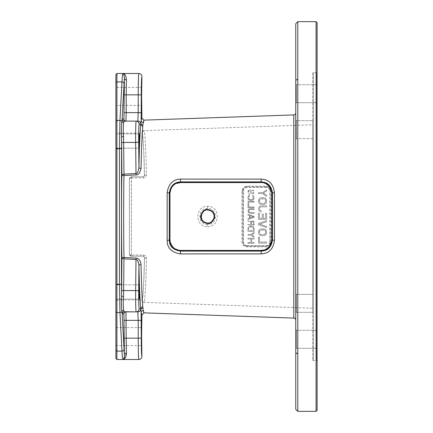 <?xml version="1.0" encoding="UTF-8"?>
<svg xmlns="http://www.w3.org/2000/svg" width="433" height="433" viewBox="0 0 433 433"><rect width="100%" height="100%" fill="white"/><g stroke="black" fill="none" stroke-linecap="round" stroke-linejoin="round"><path stroke-width="0.32" stroke-dasharray="2.17 1.62" d="M297.785 411.35L297.785 106.004M297.785 312.339L296.432 312.339L296.432 294.38L296.432 312.339L312.783 312.339L312.783 294.38L312.783 312.339L312.783 294.38L312.783 312.339L297.785 312.339L297.785 120.661L296.432 120.661L296.432 138.62L296.432 120.661L295.755 119.979L295.755 139.296L295.755 119.979L295.755 136.465L295.755 119.979L296.432 120.661L296.432 138.62L295.755 139.296L295.755 136.465L295.755 139.296L296.432 138.62L296.432 120.661L312.783 120.661L312.783 138.62L312.783 120.661L312.783 138.62L312.783 120.661L297.785 120.661M297.785 21.65L297.796 87.498M316.085 411.35L316.085 21.65M317.102 410.332L317.102 22.668M295.755 23.685L295.755 409.315M295.755 313.021L295.755 293.704L295.755 313.021L295.755 293.704L295.755 313.021L296.432 312.339L296.432 294.38L296.432 312.339L295.755 313.021M295.755 320.122L295.755 112.878M295.755 346.135L295.755 329.648L295.755 346.135M295.755 86.865L295.755 103.352L295.755 86.865M295.755 84.04L296.432 84.716L317.102 84.716L317.102 102.675L317.102 84.716L317.102 102.675L317.102 84.716L296.432 84.716L296.432 102.675L296.432 84.716L295.755 84.04L295.755 103.352L296.432 102.675L296.432 84.716L296.432 102.675L295.755 103.352M295.755 329.648L296.432 330.325L317.102 330.325L317.102 348.284L317.102 330.325L317.102 348.284L317.102 330.325L296.432 330.325L296.432 348.284L296.432 330.325L295.755 329.648L295.755 348.96L296.432 348.284L296.432 330.325L296.432 348.284L295.755 348.96M143.485 311.706L143.734 312.534M143.269 122.436L142.83 126.068C142.056 134.354 141.456 148.47 141.039 168.415C140.471 172.442 138.793 174.613 136.011 174.921L123.984 175.533C123.567 193.638 123.567 239.319 123.984 257.467L136.011 258.079C138.246 257.759 139.924 259.924 141.039 264.59C141.456 284.524 142.051 298.64 142.83 306.932L142.744 308.572M124.147 320.366L123.925 313.925L122.133 313.741L124.385 354.605L124.147 320.366L126.182 320.366L125.954 311.89L137.813 311.89A3.047 3.047 90 0 0 140.757 309.638A2.035 1.938 -170.9 0 1 142.787 308.231L143.258 310.483A2.035 1.981 171.2 0 0 141.153 312.464L141.905 314.894M143.734 120.466L143.485 121.3M269.829 228.191L269.829 242.085L271.388 241.831C271.036 244.932 269.342 246.61 266.306 246.859L246.994 246.859C243.947 246.604 242.253 244.926 241.906 241.825L241.906 191.175C242.264 188.063 243.958 186.385 246.994 186.141L266.306 186.141C269.353 186.401 271.047 188.079 271.388 191.169L270.338 190.915L270.338 242.085C270.062 244.585 268.704 245.944 266.273 246.15L246.956 246.15A4.065 4.065 0 0 1 242.891 242.085L242.891 190.915A4.065 4.065 0 0 1 246.956 186.85L266.273 186.85A4.065 4.065 0 0 1 270.338 190.915L270.338 204.809L269.829 204.809L269.829 228.191L270.338 228.191L270.338 242.085A4.065 4.065 0 0 1 266.273 246.15L246.956 246.15C244.526 245.949 243.167 244.591 242.891 242.085L242.891 190.915C243.167 188.404 244.526 187.051 246.956 186.85L266.273 186.85C268.704 187.056 270.062 188.415 270.338 190.915L269.829 190.915L269.829 204.809M207.586 226.659C220.478 227.385 220.457 205.594 207.586 206.341C194.742 205.583 194.758 227.433 207.586 226.659L207.645 224.446C217.967 225.052 217.951 207.932 207.645 208.554C197.394 207.975 197.405 225.046 207.645 224.446L207.645 223.038M312.783 308.242L312.783 124.758L312.783 308.242L143.87 302.348C144.552 304.583 145.959 287.831 146.43 258.23C146.294 256.298 145.293 255.248 143.431 255.086L131.329 255.097L143.431 255.086C145.228 255.199 146.23 256.249 146.43 258.23C145.959 287.593 144.573 304.502 143.87 302.348A2.035 2.03 92 0 1 141.91 300.313L141.905 300.313C142.592 302.499 143.994 286.143 144.47 257.245C143.875 284.79 143.025 299.008 141.905 299.912C143.025 299.008 143.875 284.79 144.449 257.256L143.453 256.233L144.449 257.256C144 285.904 142.609 302.418 141.91 300.313L143.87 302.348A2.035 2.03 -88 0 1 141.91 300.313L141.905 299.912L116.915 299.912L116.915 133.088L141.905 133.088C143.025 133.992 143.875 148.21 144.449 175.744C143.875 148.21 143.025 133.992 141.905 133.088L141.905 132.687C142.592 130.501 143.994 146.857 144.47 175.755L143.453 176.767L144.449 175.744C144 147.096 142.609 130.582 141.91 132.687L143.87 130.652L312.783 124.758M131.329 177.903L143.431 177.914C145.228 177.801 146.23 176.751 146.43 174.77C145.959 145.407 144.573 128.498 143.87 130.652C144.552 128.417 145.959 145.169 146.43 174.77C146.294 176.702 145.293 177.752 143.431 177.914L131.329 177.903A2.035 0.92 0 0 0 129.37 178.802L129.37 254.198L129.37 178.742L131.399 176.767L143.507 176.794L144.47 175.755L143.507 176.794L131.399 176.767L129.37 178.802A2.035 0.92 0 0 1 131.329 177.903L131.329 255.097A2.035 0.92 180 0 1 129.37 254.198L129.37 254.198A2.035 0.92 180 0 0 131.329 255.097L131.399 176.788A2.035 2.035 180 0 0 129.37 178.742A2.035 2.035 180 0 1 131.399 176.788L131.329 177.903M312.783 72.955L312.783 360.045L312.783 72.955A0.509 0.509 0 0 1 313.292 72.446L316.426 72.446L317.102 71.77L317.102 361.23L317.102 71.77M312.783 360.045A0.509 0.509 0 0 0 313.292 360.554L316.426 360.554L316.426 72.446L316.426 360.554L317.102 361.23M169.498 193.27L169.498 239.73C169.292 242.318 171.035 249.928 180.556 250.729L261.207 250.734C262.771 249.798 269.256 252.818 272.27 239.736L272.27 193.264C270.376 185.421 266.69 181.757 261.207 182.266L180.556 182.271C173.958 183.386 171.154 184.366 169.498 193.27L169.985 193.145M169.498 239.73L169.985 239.866M272.27 239.736L271.745 239.866M272.27 193.264L271.745 193.145M126.23 345.577L126.182 338.157L138.214 338.157C138.251 351.12 138.468 358.237 138.852 359.504M122.94 359.504L123.833 359.293M123.962 359.233L126.42 353.176A2.035 1.429 -2 0 0 124.385 354.605L124.379 356.056M136.011 174.921L135.935 173.514L123.914 174.136L123.984 175.533A2.035 0.871 -179.1 0 1 121.884 174.667L121.565 136.595C121.348 132.287 121.424 127.242 121.797 121.462L122.225 119.075L123.925 119.075L124.385 78.395L122.133 119.259A2.035 2.013 13.9 0 0 124.163 121.272L124.477 121.11M116.915 359.504L116.915 120.439L119.952 120.439L119.448 148.725L119.448 284.275L119.952 312.561A2.035 1.694 177 0 0 121.797 311.538A2.035 1.84 -13.4 0 1 123.649 310.364C123.151 305.281 123.129 300.578 123.594 296.248L123.616 290.565L135.648 290.565C135.605 302.997 135.762 310.104 136.114 311.89L124.163 311.728A2.035 2.013 -13.9 0 0 122.133 313.741L121.797 311.538C121.424 305.817 121.348 300.773 121.565 296.405L121.884 258.333L123.914 258.864L135.935 259.486C137.283 259.194 138.279 261.229 138.933 265.602C139.356 285.964 139.951 300.372 140.725 308.843L140.757 309.086M121.586 142.966A2.035 0.525 -0.5 0 1 123.616 142.435L123.914 174.136L121.884 174.667C121.462 193.145 121.462 239.806 121.884 258.333A2.035 0.871 179.1 0 1 123.984 257.467L123.616 290.565A2.035 0.525 0.5 0 1 121.586 290.034M139.518 291.966C139.356 282.749 139.188 282.749 139.02 291.966C139.188 301.184 139.356 301.184 139.518 291.966C139.356 282.749 139.188 282.749 139.02 291.966C139.188 301.184 139.356 301.184 139.518 291.966M142.83 126.068A2.035 1.905 -174.6 0 1 140.725 124.157C139.951 132.622 139.356 147.036 138.933 167.398C138.609 171.176 137.607 173.216 135.935 173.514L135.648 142.435A3.047 0.79 179.5 0 0 138.695 141.645L138.933 167.398A2.035 1.012 -178.8 0 0 141.039 168.415M139.269 148.183C139.594 148.573 139.594 133.494 139.269 133.884C138.95 133.494 138.95 148.573 139.269 148.183L115.898 148.183L115.898 133.884L115.898 148.183L115.898 141.034L115.898 148.183L139.269 148.183M115.898 327.581L141.905 327.581L141.591 336.576L141.905 345.577L115.898 345.577L115.898 327.581L115.898 345.577M142.83 306.932A2.035 1.905 174.6 0 0 140.725 308.843L141.153 312.464L141.266 338.157C141.304 349.307 141.515 355.406 141.905 356.451M141.905 118.106L141.153 120.536L140.725 124.157L139.161 124.157C138.809 125.624 138.652 131.459 138.695 141.645M141.905 76.549C141.515 77.594 141.304 83.693 141.266 94.843L141.153 120.536A2.035 1.981 -171.2 0 0 143.258 122.517M115.898 87.423L115.898 96.424L115.898 87.423L141.905 87.423L141.591 96.424L141.905 105.419L115.898 105.419L115.898 96.424L115.898 105.419M141.039 264.59A2.035 1.012 178.8 0 0 138.933 265.602L138.695 291.355C138.652 301.547 138.809 307.376 139.161 308.843L140.725 308.843M136.011 258.079L135.648 290.565A3.047 0.79 -179.5 0 1 138.695 291.355M115.898 358.486L115.898 74.514M136.114 121.11L124.26 121.11L136.114 121.11C135.762 122.896 135.605 130.003 135.648 142.435L123.616 142.435L123.594 136.752C123.134 132.476 123.151 127.773 123.649 122.636L124.163 121.272M122.339 76.663L119.952 120.439A2.035 1.694 -177 0 1 121.797 121.462A2.035 1.84 13.4 0 0 123.649 122.636M142.787 124.769A2.035 1.938 170.9 0 1 140.757 123.362L140.725 124.157M115.898 311.717L116.915 312.561L119.952 312.561L121.992 351.109C122.198 355.845 122.507 358.643 122.929 359.504L123.329 359.341M124.163 311.728L123.649 310.364M124.26 311.89L137.299 311.89M137.781 311.89L138.214 320.366L138.214 338.157L141.266 338.157M123.383 359.293L123.762 358.757M123.86 358.551L124.184 357.485M115.898 300.93L115.898 132.07L115.898 300.93L116.915 299.912L116.915 133.088L115.898 132.07M115.898 291.966L115.898 299.116L115.898 291.966M115.898 141.034L115.898 133.884L115.898 141.034M115.898 284.817L115.898 299.116L115.898 284.817L139.269 284.817L115.898 284.817M115.898 121.283L116.915 120.439L116.915 73.496M125.213 121.11L137.813 121.11A3.047 3.047 -90 0 1 140.757 123.362M138.657 74.541L137.813 121.11M123.925 119.075A2.035 2.03 90 0 0 125.954 121.11L126.42 79.824C126.241 76.024 125.077 73.913 122.929 73.496M124.379 76.944L124.184 75.515M131.399 256.233L143.507 256.206L144.47 257.245L143.507 256.206L131.399 256.233L129.37 254.258L131.399 256.233L131.329 255.097L131.399 256.212A2.035 2.035 0 0 1 129.37 254.258A2.035 2.035 0 0 0 131.399 256.212L143.507 256.206L131.399 256.233M143.431 177.914L143.507 176.794L131.399 176.767L143.507 176.794L143.431 177.914M146.43 174.77A2.035 0.99 -1.1 0 0 144.47 175.755L144.449 175.744A2.035 0.99 178.9 0 1 146.43 174.77M143.431 255.086L143.507 256.206L143.431 255.086M146.43 258.23A2.035 0.99 1.1 0 1 144.47 257.245L144.449 257.256A2.035 0.99 -178.9 0 0 146.43 258.23M139.269 133.884L115.898 133.884L139.269 133.884M139.269 299.116L115.898 299.116L139.269 299.116M266.609 243.102L258.479 243.102L258.479 237.003L259.513 237.003L259.513 242.085L266.609 242.085L266.609 243.102L258.479 243.102L258.479 237.003L259.513 237.003L259.513 242.085L266.609 242.085L266.609 243.102M266.609 232.938L266.089 234.459L264.709 235.476L260.379 235.476L258.653 233.782L258.653 230.735L259.686 229.376L261.245 228.868L264.709 229.041L266.436 230.735L266.436 233.782L265.397 235.135L263.843 235.644L260.379 235.476L258.999 234.459L258.479 232.938L258.653 230.735L260.379 229.041L263.843 228.868L265.397 229.376L266.436 230.735L266.609 232.938M258.479 223.444L266.609 220.738L266.609 221.75L259.513 224.126L266.609 226.497L266.609 227.514L258.479 224.803L258.479 223.444L266.609 220.738L266.609 221.75L259.513 224.126L266.609 226.497L266.609 227.514L258.479 224.803L258.479 223.444M259.513 213.28L259.513 218.362L262.284 218.362L262.284 213.956L263.324 213.956L263.324 218.362L265.57 218.362L265.57 213.28L266.609 213.28L266.609 219.379L258.479 219.379L258.479 213.28L259.513 213.28L259.513 218.362L262.284 218.362L262.284 213.956L263.324 213.956L263.324 218.362L265.57 218.362L265.57 213.28L266.609 213.28L266.609 219.379L258.479 219.379L258.479 213.28L259.513 213.28M261.245 210.909L261.245 211.926L260.379 211.753L258.653 210.059L258.653 207.688L259.686 206.335L261.245 205.827L266.609 205.827L266.609 206.844L261.245 206.844L260.033 207.353L259.513 208.538L259.686 209.891L261.245 210.909L261.245 211.926L259.686 211.418L258.653 210.059L258.653 207.688L259.686 206.335L261.245 205.827L266.609 205.827L266.609 206.844L261.245 206.844L260.033 207.353L259.513 208.538L259.686 209.891L261.245 210.909M266.609 201.762L266.089 203.283L264.709 204.3L260.379 204.3L258.653 202.606L258.653 199.559L259.686 198.2L261.245 197.692L264.709 197.865L266.436 199.559L266.436 202.606L265.397 203.959L263.843 204.468L260.379 204.3L258.999 203.283L258.479 201.762L258.653 199.559L260.379 197.865L263.843 197.692L265.397 198.2L266.436 199.559L266.609 201.762M266.609 189.898L266.609 190.915L263.324 193.118L266.609 195.321L266.609 196.338L262.631 193.627L258.479 193.627L258.479 192.609L262.631 192.609L266.609 189.898L266.609 190.915L263.324 193.118L266.609 195.321L266.609 196.338L262.631 193.627L258.479 193.627L258.479 192.609L262.631 192.609L266.609 189.898M247.974 242.55L250.826 242.55L250.826 238.994L247.974 238.994L247.974 238.231L254.074 238.231L254.074 238.994L251.605 238.994L251.605 242.55L254.074 242.55L254.074 243.314L247.974 243.314L247.974 242.55L250.826 242.55L250.826 238.994L247.974 238.994L247.974 238.231L254.074 238.231L254.074 238.994L251.605 238.994L251.605 242.55L254.074 242.55L254.074 243.314L247.974 243.314L247.974 242.55M254.074 232.386L254.074 233.149L251.605 234.8L254.074 236.45L254.074 237.214L251.086 235.179L247.974 235.179L247.974 234.415L251.086 234.415L254.074 232.386L254.074 233.149L251.605 234.8L254.074 236.45L254.074 237.214L251.086 235.179L247.974 235.179L247.974 234.415L251.086 234.415L254.074 232.386M254.074 228.315L254.074 231.368L247.974 231.368L247.974 228.315L248.883 226.665L250.047 226.286L253.164 226.665L254.074 228.315L254.074 231.368L247.974 231.368L247.974 228.315L248.883 226.665L250.047 226.286L252.645 226.41L253.684 227.173L254.074 228.315M250.696 224.505L250.696 222.346L247.974 221.328L247.974 220.44L250.956 221.582L251.735 220.695L252.645 220.565L253.944 221.582L254.074 225.268L247.974 225.268L247.974 224.505L250.696 224.505L250.696 222.346L247.974 221.328L247.974 220.44L250.956 221.582L251.735 220.695L252.645 220.565L253.944 221.582L254.074 225.268L247.974 225.268L247.974 224.505L250.696 224.505M254.074 216.376L254.074 217.388L247.974 219.423L247.974 218.66L249.532 218.151L249.532 215.612L247.974 215.104L247.974 214.34L254.074 216.376L254.074 217.388L247.974 219.423L247.974 218.66L249.532 218.151L249.532 215.612L247.974 215.104L247.974 214.34L254.074 216.376M250.047 208.749L254.074 208.749L254.074 209.512L249.532 209.637L248.753 210.779L248.883 211.797L249.532 212.435L254.074 212.56L254.074 213.323L250.047 213.323L248.363 212.435L247.974 210.779L248.883 209.128L250.047 208.749L254.074 208.749L254.074 209.512L249.532 209.637L248.753 210.779L248.883 211.797L249.532 212.435L254.074 212.56L254.074 213.323L250.047 213.323L248.363 212.435L248.104 210.146L248.883 209.128L250.047 208.749M254.074 207.732L247.974 207.732L247.974 203.158L248.753 203.158L248.753 206.969L254.074 206.969L254.074 207.732L247.974 207.732L247.974 203.158L248.753 203.158L248.753 206.969L254.074 206.969L254.074 207.732M247.974 201.377L254.074 201.377L254.074 202.141L247.974 202.141L247.974 201.377L254.074 201.377L254.074 202.141L247.974 202.141L247.974 201.377M249.532 195.407L249.532 196.165L248.883 196.674L248.753 198.33L249.143 199.218L250.047 199.597L252.904 199.218L253.294 197.183L252.515 196.165L252.515 195.407L253.684 196.041L254.074 198.33L253.164 199.981L250.047 200.36L248.363 199.472L247.974 198.33L248.104 196.55L248.883 195.532L249.532 195.407L249.532 196.165L248.753 197.183L249.143 199.218L250.047 199.597L252.904 199.218L253.294 197.183L252.515 196.165L252.515 195.407L253.164 195.532L253.944 196.55L253.944 198.964L252.645 200.235L250.047 200.36L248.883 199.981L248.104 198.964L247.974 197.183L248.363 196.041L249.532 195.407M252.645 190.829L252.645 190.071L253.034 190.195L254.074 191.722L253.944 192.864L253.164 193.881L251.605 193.881L251.086 193.372L250.566 191.083L249.917 190.45L249.143 190.704L248.753 191.592L248.883 193.118L249.657 193.627L249.657 194.39L248.493 193.881L247.974 191.592L248.883 189.941L250.047 189.686L251.086 190.45L251.865 193.118L252.904 193.118L253.294 192.355L252.645 190.071L253.554 190.574L254.074 191.722L253.944 192.864L253.164 193.881L251.605 193.881L250.826 192.864L250.566 191.083L249.532 190.45L248.883 191.083L248.753 192.609L249.657 193.627L249.657 194.39L248.493 193.881L248.104 193.242L247.974 191.592L248.363 190.45L249.403 189.686L250.566 189.941L251.346 190.958L251.605 192.739L252.255 193.242L252.904 193.118L253.294 192.355L253.164 191.213L252.645 190.829M265.57 232.938L265.397 230.903L264.536 230.053L261.245 229.885L259.686 230.903L259.513 232.938L260.552 234.459L264.536 234.459L265.57 232.938L265.397 230.903L264.536 230.053L260.552 230.053L259.513 231.579L259.686 233.614L260.552 234.459L264.536 234.459L265.57 232.938M265.57 201.762L265.397 199.727L264.536 198.877L261.245 198.709L259.686 199.727L259.513 201.762L260.552 203.283L264.536 203.283L265.57 201.762L265.397 199.727L264.536 198.877L260.552 198.877L259.513 200.403L259.686 202.438L260.552 203.283L264.536 203.283L265.57 201.762M253.294 230.605L253.294 228.315L252.904 227.428L251.995 227.049L249.143 227.428L248.753 228.315L248.753 230.605L253.294 230.605L253.164 227.812L251.995 227.049L249.143 227.428L248.753 228.315L248.753 230.605L253.294 230.605M251.476 222.091L251.476 224.505L253.424 224.505L253.294 221.712L252.645 221.328L251.605 221.712L251.476 224.505L253.424 224.505L253.294 221.712L252.255 221.328L251.476 222.091M253.554 216.879L250.047 215.737L250.047 218.026L253.554 216.879L250.047 215.737L250.047 218.026L253.554 216.879M241.906 191.175L242.891 190.915L242.891 242.085L241.906 241.825M269.829 242.085A3.556 3.556 0 0 1 266.273 245.641L246.956 245.641L246.956 246.15C245.814 246.123 244.715 245.554 243.649 244.456L242.902 242.377M270.338 242.085A4.065 4.065 0 0 1 266.273 246.15L266.306 246.859M266.306 186.141L266.273 187.359A3.556 3.556 0 0 1 269.829 190.915M297.785 354.021L295.755 352.586M297.785 78.979L295.755 80.414M293.79 318.093L293.79 114.907M271.388 241.831L271.388 191.169M207.586 206.341L207.645 209.962M313.292 360.554L313.292 72.446L313.292 360.554M180.556 182.271L180.539 182.58M180.556 250.729L180.539 250.42M261.207 250.734L261.191 250.42M261.207 182.266L261.191 182.58M124.147 338.157L126.182 338.157L126.182 320.366L141.266 320.366M123.594 136.752L121.565 136.595L121.484 148.725L121.565 296.405L123.594 296.248M123.925 313.925A2.035 2.03 -90 0 1 125.954 311.89M115.898 284.275L121.484 284.275M115.898 148.725L121.484 148.725M115.898 350.259L116.915 351.109M121.992 351.109A2.035 1.694 177 0 0 124.022 349.409M136.114 311.89A3.047 3.047 90 0 0 139.161 308.843M115.898 82.741L116.915 81.891L121.992 81.891A2.035 1.694 -177 0 1 124.022 83.591M124.147 112.634L141.261 112.634M124.147 94.843L141.266 94.843M143.87 130.652A2.035 2.03 -92 0 0 141.91 132.687A2.035 2.03 88 0 1 143.87 130.652M246.956 245.641A3.556 3.556 0 0 1 243.4 242.085L243.4 190.915A3.556 3.556 0 0 1 246.956 187.359L266.273 187.359M243.4 242.085L242.891 242.085M243.4 190.915L242.891 190.915M246.956 187.359L246.994 186.141M246.994 246.859L246.956 246.15L266.273 246.15L266.273 245.641M317.102 348.284L296.432 348.284L317.102 348.284M317.102 102.675L296.432 102.675L317.102 102.675M312.783 294.38L296.432 294.38L295.755 293.704L296.432 294.38L312.783 294.38M312.783 138.62L296.432 138.62L312.783 138.62"/><path stroke-width="0.65" d="M297.785 312.339L297.796 87.498L297.785 411.35L316.085 411.35L317.102 410.332L317.102 22.668L316.085 21.65L316.085 411.35M297.785 120.661L297.785 106.004M297.785 411.35L295.755 409.315L295.755 23.685L297.785 21.65L316.085 21.65M297.785 21.65L297.785 78.979L295.755 80.414M297.796 87.498L297.785 78.979M143.734 312.534L144.01 312.864L293.79 318.093A2.035 2.035 0 0 1 295.755 320.122L295.755 112.878A2.035 2.035 0 0 1 293.79 114.907L144.01 120.136L143.734 120.466M295.755 103.352L295.755 84.04M295.755 348.96L295.755 329.648M143.258 122.517A2.035 1.981 8.8 0 1 141.153 120.536L141.905 118.106L144.01 120.136L142.787 124.769L142.83 126.068C142.056 134.279 141.461 148.395 141.039 168.41C139.924 173.076 138.246 175.241 136.011 174.921L123.984 175.533C123.567 193.681 123.567 239.362 123.984 257.467L136.011 258.079C138.793 258.387 140.471 260.558 141.039 264.59C141.461 284.605 142.056 298.721 142.83 306.932L143.258 310.483A2.035 1.981 -8.8 0 0 141.153 312.464L141.905 314.894L144.01 312.864L143.258 310.483L143.485 311.706M143.485 121.3L143.269 122.436M207.645 209.962C212.305 210.611 214.438 213.258 214.043 217.891C212.175 221.793 210.043 223.504 207.645 223.038C203.272 222.41 201.101 220.034 201.134 215.915C202.693 211.504 204.869 209.518 207.645 209.962M207.667 209.502C212.673 210.194 214.968 213.025 214.552 217.988C212.549 222.161 210.254 223.996 207.667 223.498C202.963 222.833 200.625 220.294 200.652 215.878C202.33 211.152 204.668 209.025 207.667 209.502L207.651 209.973C217.539 210.757 214.898 223.509 207.651 223.027C199.153 223.634 199.456 209.247 207.651 209.973M261.191 182.58L180.539 182.585C174.672 182.353 171.154 185.865 169.985 193.118L169.985 239.882C169.801 242.372 171.446 249.652 180.539 250.42L261.191 250.42C262.679 249.516 268.85 252.434 271.745 239.882L271.745 193.118C269.927 185.6 266.409 182.082 261.191 182.58L180.539 182.58L180.539 181.892L261.191 181.892C263.524 182.131 271.096 182.233 272.481 193.14L272.481 239.86C270.923 251.113 263.296 250.804 261.191 251.108L180.539 251.108C173.027 249.965 169.265 246.22 169.26 239.86L169.26 193.14C170.413 185.903 174.174 182.152 180.539 181.892L180.474 179.089L261.126 179.11C263.903 179.381 272.871 179.603 274.441 192.707A2.035 0.482 -179.9 0 0 272.481 193.134L271.745 193.118L270.582 188.317L269.131 186.185C266.079 183.462 263.432 182.261 261.191 182.58L261.126 179.11M180.539 182.585L176.231 183.5C174.434 183.83 169.676 188.252 169.985 193.129L169.26 193.14A2.035 0.498 -0.1 0 0 167.16 192.69C168.486 183.96 172.919 179.43 180.474 179.089M169.985 193.129L169.985 239.871L169.26 239.86A2.035 0.498 0.1 0 1 167.16 240.31L167.16 192.69M169.985 239.871L170.413 242.832L172.572 246.783L174.818 248.731L178.802 250.274L180.539 250.415L180.474 253.911C171.565 252.509 167.127 247.979 167.16 240.31M180.539 250.415L261.191 250.42L261.191 251.108L261.126 253.89L180.474 253.911M261.191 250.42C262.777 251.297 271.848 247.903 271.745 239.871L272.481 239.86A2.035 0.482 179.9 0 0 274.441 240.293C272.671 253.814 263.632 253.543 261.126 253.89M142.83 306.932A2.035 1.905 -5.4 0 0 140.725 308.843C139.956 300.453 139.356 286.04 138.933 265.602C138.609 261.824 137.607 259.784 135.935 259.486L123.914 258.864L121.884 258.333C121.462 239.85 121.462 193.194 121.884 174.667L123.914 174.136L135.935 173.514C137.283 173.806 138.279 171.771 138.933 167.398C139.356 146.96 139.956 132.547 140.725 124.157L141.153 120.536L141.266 94.843C141.304 83.693 141.515 77.594 141.905 76.549L141.591 96.424L141.905 118.106M139.269 284.817C139.594 284.427 139.594 299.506 139.269 299.116C138.95 299.506 138.95 284.427 139.269 284.817M139.518 141.034C139.356 150.251 139.188 150.251 139.02 141.034C139.188 131.816 139.356 131.816 139.518 141.034C139.356 150.251 139.188 150.251 139.02 141.034C139.188 131.816 139.356 131.816 139.518 141.034M141.905 314.894L141.591 336.576L141.905 356.451C141.726 358.308 140.709 359.325 138.852 359.504C138.468 358.237 138.251 351.12 138.214 338.157L141.266 338.157L141.153 312.464L140.757 309.638A2.035 1.938 9.1 0 1 142.787 308.231M141.039 264.585A2.035 1.012 -1.2 0 0 138.933 265.602L138.695 291.355C138.652 301.541 138.809 307.376 139.161 308.843L140.725 308.843M121.586 290.034A2.035 0.525 -179.5 0 0 123.616 290.565L123.984 257.467A2.035 0.871 -0.9 0 0 121.884 258.333L121.565 296.405C121.348 300.713 121.424 305.758 121.797 311.538L122.225 313.925L123.925 313.925A2.035 2.03 90 0 1 125.954 311.89L124.26 311.89L125.954 311.89L126.182 338.157L138.214 338.157L138.214 320.366L137.813 311.89A3.047 3.047 -90 0 0 140.757 309.638M123.925 313.925L124.385 354.605L122.133 313.741A2.035 2.013 166.1 0 1 124.163 311.728L136.114 311.89C135.762 310.104 135.605 302.997 135.648 290.565L136.011 258.079M124.147 112.634L126.182 112.634L125.954 121.11L124.163 121.272A2.035 2.013 -166.1 0 1 122.133 119.259L124.385 78.395L123.925 119.075L122.225 119.075L121.797 121.462C121.424 127.183 121.348 132.227 121.565 136.595L121.884 174.667A2.035 0.871 0.9 0 0 123.984 175.533L123.616 142.435L135.648 142.435C135.605 130.003 135.762 122.896 136.114 121.11L137.813 121.11L136.114 121.11A3.047 3.047 -90 0 1 139.161 124.157L140.725 124.157A2.035 1.905 5.4 0 0 142.83 126.068M124.147 338.157L126.182 338.157L126.42 353.176C126.241 356.976 125.077 359.087 122.929 359.504L122.94 359.504M116.915 359.504L115.898 358.486L115.898 74.514L116.915 73.496L116.915 359.504L122.929 359.504C123.892 359.195 124.379 357.561 124.385 354.605A2.035 1.429 178 0 1 126.42 353.176L126.23 345.577M142.787 124.769A2.035 1.938 -9.1 0 1 140.757 123.362A3.047 3.047 90 0 0 137.813 121.11L138.214 112.634L138.214 94.843C138.251 81.88 138.468 74.763 138.852 73.496L138.657 74.541M141.039 168.41A2.035 1.012 1.2 0 1 138.933 167.398L138.695 141.645C138.652 131.453 138.809 125.624 139.161 124.157A3.047 3.047 90 0 0 136.114 121.11L124.26 121.11L136.114 121.11M136.011 174.921L135.648 142.435A3.047 0.79 -0.5 0 0 138.695 141.645M115.898 311.717L116.915 312.561L119.952 312.561L119.448 284.275L119.448 148.725L119.952 120.439A2.035 1.694 3 0 1 121.797 121.462A2.035 1.84 -166.6 0 0 123.649 122.636C123.151 127.719 123.129 132.422 123.594 136.752L123.616 142.435A2.035 0.525 179.5 0 0 121.586 142.966M138.695 291.355A3.047 0.79 0.5 0 0 135.648 290.565L123.616 290.565L123.594 296.248C123.134 300.524 123.151 305.227 123.649 310.364L124.163 311.728M138.852 359.504L122.929 359.504C122.507 358.654 122.198 355.856 121.992 351.109L119.952 312.561A2.035 1.694 -3 0 0 121.797 311.538A2.035 1.84 166.6 0 1 123.649 310.364M137.299 311.89L137.781 311.89M124.184 357.485L124.379 356.056M124.477 121.11L125.213 121.11M124.395 78.492A2.035 1.429 2 0 0 126.42 79.824L126.182 94.843L141.266 94.843M115.898 121.283L116.915 120.439L119.952 120.439L121.992 81.891C122.198 77.155 122.507 74.357 122.929 73.496L122.929 73.496C125.029 73.848 126.192 75.959 126.42 79.824A2.035 1.429 -178 0 1 124.385 78.395L124.379 76.944M123.329 73.659L122.929 73.496C123.87 73.756 124.358 75.391 124.385 78.395M124.163 121.272L123.649 122.636M141.905 76.549C141.726 74.692 140.709 73.675 138.852 73.496L122.929 73.496L122.339 76.663M123.925 119.075A2.035 2.03 -90 0 0 125.954 121.11L137.813 121.11M124.184 75.515L123.86 74.449M123.762 74.243L123.383 73.707M122.929 73.496L116.915 73.496M125.954 311.89L136.114 311.89A3.047 3.047 -90 0 0 139.161 308.843M297.785 354.021L295.755 352.586M293.79 318.093L293.79 114.907M207.667 223.498L207.651 223.027M274.441 192.707L274.441 240.293M141.905 356.451C141.515 355.406 141.304 349.307 141.266 338.157M124.147 320.366L141.261 320.366M123.594 296.248L121.565 296.405L121.484 284.275L121.565 136.595L123.594 136.752M122.236 313.709A2.035 2.03 -90 0 1 124.249 311.89M115.898 148.725L121.484 148.725M115.898 284.275L121.484 284.275M122.225 313.925A2.035 2.03 90 0 1 124.26 311.89L136.114 311.89M115.898 350.259L116.915 351.109L121.992 351.109A2.035 1.694 -3 0 0 124.022 349.409M116.915 351.109L121.992 351.109M122.236 119.291A2.035 2.03 90 0 0 124.26 121.11M124.147 94.843L126.182 94.843L126.182 112.634L141.266 112.634M115.898 82.741L116.915 81.891L121.992 81.891A2.035 1.694 3 0 1 124.022 83.591M122.225 119.075A2.035 2.03 -90 0 0 124.249 121.11M271.745 239.871L271.745 193.129"/></g></svg>
